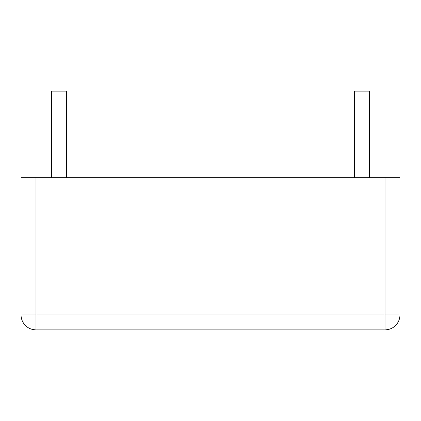 <?xml version="1.0" encoding="UTF-8"?>
<svg xmlns="http://www.w3.org/2000/svg" width="421" height="421" viewBox="0 0 421 421"><rect width="100%" height="100%" fill="white"/><g stroke="black" fill="none" stroke-linecap="round" stroke-linejoin="round"><path stroke-width="0.63" d="M385.031 177.683L385.031 314.924L35.969 314.924L35.969 329.838L385.031 329.838A14.919 14.919 0 0 0 399.95 314.924L399.95 177.683L21.05 177.683L21.05 314.924A14.919 14.919 0 0 0 35.969 329.838A14.919 14.919 0 0 1 21.05 314.924L35.969 314.924L35.969 177.683M369.517 177.683L369.517 91.162L354.603 91.162L354.603 177.683M66.397 177.683L66.397 91.162L51.483 91.162L51.483 177.683M399.95 314.924L385.031 314.924L385.031 329.838A14.919 14.919 0 0 0 399.95 314.924"/></g></svg>
